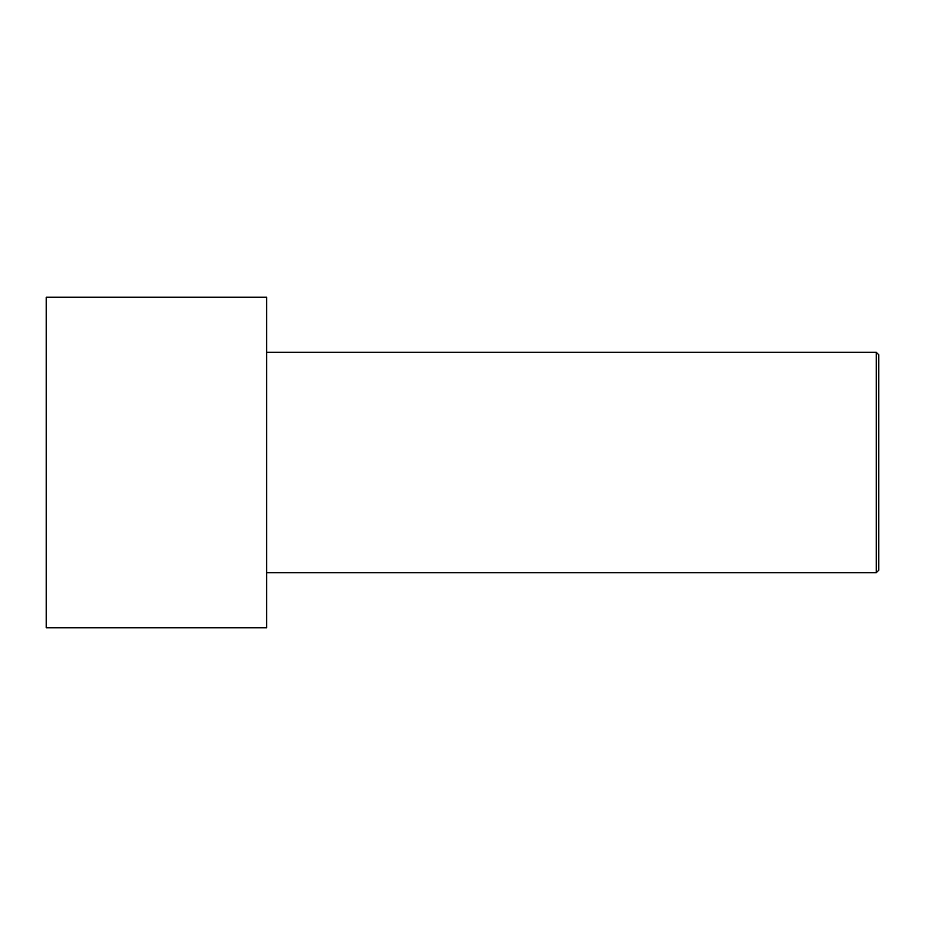 <?xml version="1.0" encoding="UTF-8"?>
<svg xmlns="http://www.w3.org/2000/svg" width="925" height="925" viewBox="0 0 925 925"><rect width="100%" height="100%" fill="white"/><g stroke="black" fill="none" stroke-linecap="round" stroke-linejoin="round"><path stroke-width="1.39" d="M46.25 627.774L46.25 297.226L266.62 297.226L266.62 627.774L46.25 627.774M266.62 572.679L876.299 572.679L876.299 352.321L878.75 354.761L878.75 570.239L876.299 572.679M266.62 352.321L876.299 352.321"/></g></svg>
